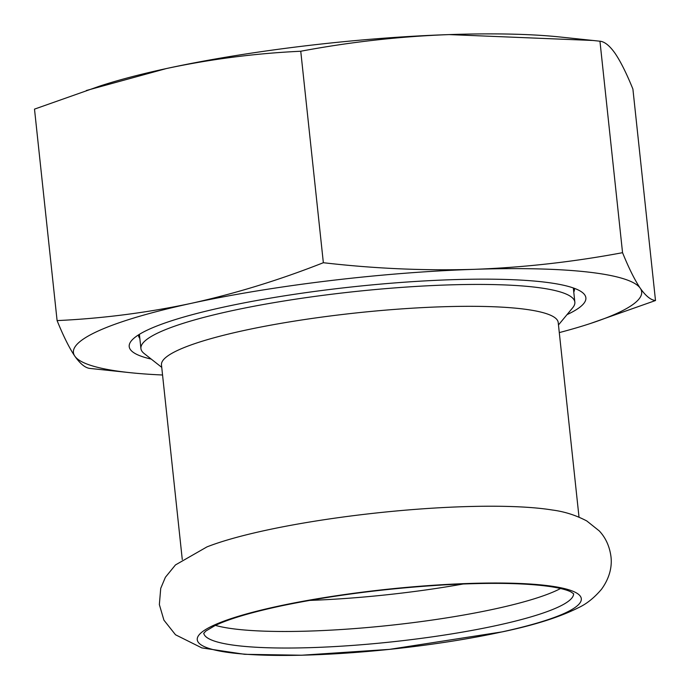 <?xml version="1.0" encoding="UTF-8"?>
<svg xmlns="http://www.w3.org/2000/svg" width="690" height="690" viewBox="0 0 690 690"><rect width="100%" height="100%" fill="white"/><g stroke="black" fill="none" stroke-linecap="round" stroke-linejoin="round"><path stroke-width="1.03" d="M265.262 530.429A199.496 30.99 -6.1 0 1 552.224 509.996C564.386 511.557 575.909 515.223 586.811 520.976L599.265 530.912C605.604 537.665 609.486 546.126 610.926 556.304C612.09 564.938 610.572 576.745 601.533 589.234C594.297 597.764 586.647 603.897 578.565 607.64C560.133 616.964 534.784 625.028 502.536 631.816L389.522 649.368L301.703 655.224L244.752 654.318L201.834 647.901L175.501 634.766L163.918 620.155L159.356 604.561L160.727 588.354L165.393 577.28L175.458 564.938L206.948 546.903A199.496 30.99 -6.1 0 1 265.262 530.429M560.556 588.501A185.989 28.894 -6.1 0 1 494.972 608.916A185.989 28.894 -6.1 0 1 215.392 625.382M463.3 583.973A185.989 28.894 -6.1 0 1 309.5 600.412M161.736 367.347L144.175 353.539A218.204 33.896 -6.1 0 1 140.915 348.528A218.204 33.896 -6.1 0 1 231.055 310.905A218.204 33.896 -6.1 0 1 455.184 284.728A218.204 33.896 -6.1 0 1 574.848 302.151A218.204 33.896 -6.1 0 1 572.717 307.74L558.469 324.956M182.272 559.521L161.477 364.915A199.496 30.99 -6.1 0 1 243.889 330.519A199.496 30.99 -6.1 0 1 448.811 306.584A199.496 30.99 -6.1 0 1 558.21 322.515L579.014 517.12M574.408 288.351A219.239 34.06 -6.1 0 1 574.451 288.696A219.239 34.06 -6.1 0 1 573.769 292.094M139.837 338.471A219.239 34.06 -6.1 0 1 138.457 335.288A219.239 34.06 -6.1 0 1 138.431 334.943M566.999 314.649A229.632 35.673 173.9 0 0 582.438 292.526A229.632 35.673 173.9 0 0 353.754 286.73A229.632 35.673 173.9 0 0 131.454 340.722A229.632 35.673 173.9 0 0 151.222 359.085M162.547 374.998A285.738 44.384 -6.1 0 1 130.263 372.686A285.738 44.384 -6.1 0 1 74.822 356.161A285.738 44.384 -6.1 0 1 191.466 303.298A285.738 44.384 -6.1 0 1 474.194 269.333A285.738 44.384 -6.1 0 1 640.268 288.239A285.738 44.384 -6.1 0 1 590.364 323.515A285.738 44.384 -6.1 0 1 559.288 332.597M323.351 262.718C279.588 279.976 235.626 293.5 191.466 303.298C147.272 312.717 102.482 318.478 57.098 320.6L34.5 109.124L99.636 86.138A285.738 44.384 -6.1 0 1 166.385 68.552A285.738 44.384 -6.1 0 1 449.112 34.595A285.738 44.384 -6.1 0 1 559.737 36.967L599.955 41.21C604.656 41.65 609.736 45.738 615.178 53.492C620.672 61.617 626.572 73.468 632.903 89.053L655.5 300.53C650.791 300.09 645.719 295.993 640.268 288.239C634.783 280.114 628.875 268.263 622.553 252.687C573.278 261.933 523.822 267.487 474.194 269.333C424.531 270.816 374.247 268.608 323.351 262.718L300.754 51.241C350.028 41.995 399.476 36.441 449.112 34.595L593.159 40.477M622.553 252.687L599.955 41.21M590.364 323.515L655.5 300.53M57.098 320.6C63.428 336.177 69.328 348.027 74.822 356.161C80.264 363.906 85.344 368.003 90.045 368.443L130.263 372.686M86.319 90.511L166.385 68.552C210.579 59.133 255.378 53.363 300.754 51.241M501.527 631.997A193.114 29.998 -6.1 0 1 233.444 653.102A193.114 29.998 -6.1 0 1 277.044 606.45A193.114 29.998 -6.1 0 1 545.126 585.344A193.114 29.998 -6.1 0 1 501.527 631.997M573.597 593.728A185.989 28.894 -6.1 0 1 496.74 625.468A185.989 28.894 -6.1 0 1 306.636 647.755A185.989 28.894 -6.1 0 1 203.748 633.248M574.848 302.151L573.33 287.963M140.915 348.528L139.397 334.331M203.671 633.411L205.81 631.065L215.047 625.545C228.959 618.939 251.091 612.375 281.442 605.846C331.873 595.375 386.193 588.389 444.412 584.87C490.59 582.369 526.211 582.99 551.267 586.733C560.884 588.294 567.525 590.071 571.182 592.055L573.709 593.866"/></g></svg>
